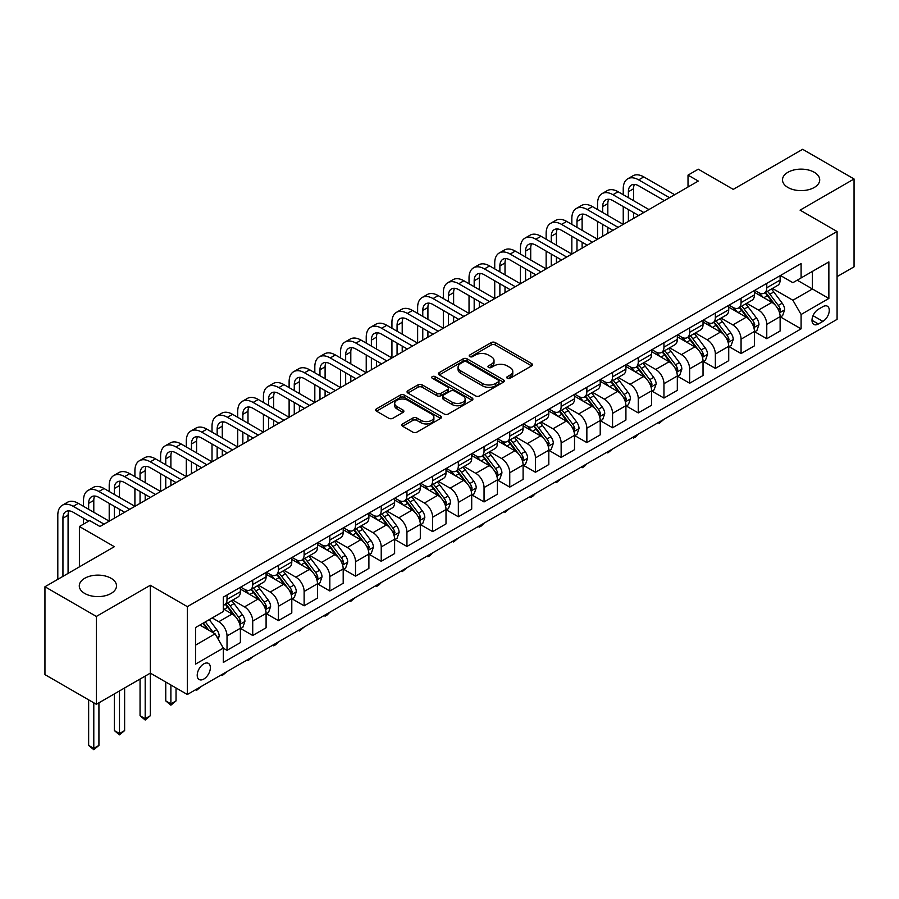 <?xml version="1.0" encoding="UTF-8"?>
<svg xmlns="http://www.w3.org/2000/svg" width="899" height="899" viewBox="0 0 899 899"><rect width="100%" height="100%" fill="white"/><g stroke="black" fill="none" stroke-linecap="round" stroke-linejoin="round"><path stroke-width="1.35" d="M507.339 378.277A2 1.157 0 0 0 510.16 378.277L531.601 365.893A2.854 1.652 0 0 0 532.444 364.736A2.854 1.652 0 0 0 531.601 363.567L495.282 342.586A2.854 1.652 0 0 0 491.236 342.586L469.795 354.97A2 1.157 0 0 0 469.211 355.79A2 1.157 0 0 0 469.795 356.6A2 1.157 0 0 0 472.627 356.6L475.402 355.004A9.136 5.27 0 0 1 488.314 355.004L491.337 356.746A9.136 5.27 0 0 1 494.012 360.477A9.136 5.27 0 0 1 491.337 364.207L488.562 365.803A2 1.157 0 0 0 487.977 366.623A2 1.157 0 0 0 488.562 367.444A2 1.157 0 0 0 491.393 367.444L494.169 365.837A9.136 5.27 0 0 1 507.081 365.837L510.115 367.59A9.136 5.27 0 0 1 512.79 371.309A9.136 5.27 0 0 1 510.115 375.04L507.339 376.647A2 1.157 0 0 0 506.755 377.456A2 1.157 0 0 0 507.339 378.277L507.339 376.647M111.06 578.271A18.609 10.743 0 0 0 90.777 575.944A18.609 10.743 0 0 0 79.281 585.867A18.609 10.743 0 0 0 84.742 593.464A18.609 10.743 0 0 0 105.014 595.79A18.609 10.743 0 0 0 116.51 585.867A18.609 10.743 0 0 0 111.06 578.271M814.258 172.282A18.609 10.743 0 0 0 793.986 169.945A18.609 10.743 0 0 0 782.49 179.879A18.609 10.743 0 0 0 787.94 187.475A18.609 10.743 0 0 0 808.223 189.801A18.609 10.743 0 0 0 819.719 179.879A18.609 10.743 0 0 0 814.258 172.282M203.792 679.06A9.305 5.372 120 0 0 209.872 670.856A9.305 5.372 120 0 0 208.444 663.406A9.305 5.372 120 0 0 203.792 663.867A9.305 5.372 120 0 0 197.713 672.059A9.305 5.372 120 0 0 199.14 679.52A9.305 5.372 120 0 0 203.792 679.06M402.64 423.923A2.854 1.652 0 0 0 401.808 425.092A2.854 1.652 0 0 0 402.64 426.25L412.832 432.138A2.854 1.652 0 0 0 416.866 432.138L440.679 418.395A2.854 1.652 0 0 0 441.521 417.226A2.854 1.652 0 0 0 440.679 416.057L404.359 395.088A2.854 1.652 0 0 0 400.313 395.088L376.501 408.831A2.854 1.652 0 0 0 375.67 410A2.854 1.652 0 0 0 376.501 411.169L388.817 418.271A2.854 1.652 0 0 0 392.852 418.271L403.044 412.394A2.854 1.652 0 0 0 403.876 411.225A2.854 1.652 0 0 0 403.044 410.056L396.942 406.528A7.63 4.405 0 0 1 394.706 403.415A7.63 4.405 0 0 1 399.414 399.347A7.63 4.405 0 0 1 407.73 400.302L431.655 414.102A7.63 4.405 0 0 1 433.891 417.226A7.63 4.405 0 0 1 429.171 421.294A7.63 4.405 0 0 1 420.856 420.339L416.866 418.035A2.854 1.652 0 0 0 412.832 418.035L402.64 423.923L402.64 426.25M837.081 276.622L854.05 266.834L854.05 178.98L802.65 149.301L733.247 189.374L698.298 169.192L688.016 175.125L698.298 181.059L99.958 526.511L89.675 520.577L79.393 526.511L79.393 566.876M96.35 616.433L96.35 704.288L150.324 673.126L150.324 585.271L96.35 616.433L44.95 586.755L114.342 546.693L79.393 526.511M150.324 585.271L187.34 606.645L837.081 231.515L837.081 319.359L187.34 694.489L187.34 606.645M854.05 178.98L800.076 210.141L837.081 231.515M475.593 395.897A2.854 1.652 0 0 0 479.639 395.897L503.451 382.154A2.854 1.652 0 0 0 504.283 380.985A2.854 1.652 0 0 0 503.451 379.816L467.12 358.847A2.854 1.652 0 0 0 463.086 358.847L439.274 372.591A2.854 1.652 0 0 0 438.431 373.759A2.854 1.652 0 0 0 439.274 374.928L475.593 395.897M433.104 378.704A2 1.157 0 0 1 435.127 378.985L435.127 376.614L472.065 397.942A2.854 1.652 0 0 1 472.908 399.1A2.854 1.652 0 0 1 472.065 400.269L448.253 414.023A2.854 1.652 0 0 1 444.218 414.023L407.888 393.043L407.888 390.717A2.854 1.652 0 0 0 407.045 391.885A2.854 1.652 0 0 0 407.888 393.043M407.888 390.717L418.08 384.828A2.854 1.652 0 0 1 422.114 384.828L436.847 393.335A2.854 1.652 0 0 0 440.881 393.335L447.646 389.436A2.854 1.652 0 0 0 448.477 388.267A2.854 1.652 0 0 0 447.646 387.098L432.307 378.243A2 1.157 0 0 1 431.722 377.434A2 1.157 0 0 1 432.958 376.366A2 1.157 0 0 1 435.127 376.614M96.35 704.288L44.95 674.61L44.95 586.755M822.9 306.66L818.371 309.267A9.012 5.203 120 0 0 812.482 317.212A9.012 5.203 120 0 0 813.865 324.438A9.012 5.203 120 0 0 818.371 323.988L822.9 321.381A9.012 5.203 120 0 0 828.788 313.436A9.012 5.203 120 0 0 827.406 306.211A9.012 5.203 120 0 0 822.9 306.66M780.444 275.499L792.884 282.679L801.099 277.926L801.099 263.564L223.323 597.15L223.323 611.511L195.566 627.536L195.566 664.103L223.323 648.078L223.323 662.439L801.099 328.854L801.099 314.493L792.884 300.244L772.432 288.444M801.099 277.926L828.867 261.901L828.867 298.468L801.099 314.493M145.189 676.093L145.189 718.706L150.324 715.739L150.324 673.126L187.34 694.489M688.016 175.125L688.016 186.992M797.199 280.185L812.415 288.972L812.415 271.397L828.867 261.901M792.884 300.244L812.415 288.972L828.867 298.468M195.566 645.111L215.097 633.829L199.881 625.041M223.323 648.19L227.02 650.325L227.02 635.964A11.631 6.72 -120 0 0 218.794 621.715L212.22 617.916M227.02 650.325L240.393 642.616L240.393 628.244A11.631 6.72 -120 0 0 232.167 614.006L223.323 608.904M240.696 628.547L252.72 635.492L252.72 621.13A11.631 6.72 -120 0 0 244.506 606.881L232.695 600.06M252.72 635.492L266.093 627.772L266.093 613.41A11.631 6.72 -120 0 0 257.867 599.161L240.393 589.07M266.396 613.702L278.432 620.647L278.432 606.286A11.631 6.72 -120 0 0 270.206 592.036L258.395 585.227M278.432 620.647L291.793 612.938L291.793 598.565A11.631 6.72 -120 0 0 283.567 584.328L266.093 574.236M292.096 598.869L304.132 605.814L304.132 591.452A11.631 6.72 -120 0 0 295.906 577.203L284.095 570.382M304.132 605.814L317.493 598.093L317.493 583.732A11.631 6.72 -120 0 0 309.267 569.483L291.793 559.392M317.808 584.024L329.832 590.969L329.832 576.607A11.631 6.72 -120 0 0 321.606 562.369L309.795 555.548M329.832 590.969L343.193 583.26L343.193 568.898A11.631 6.72 -120 0 0 334.967 554.649L317.493 544.558M343.508 569.191L355.532 576.135L355.532 561.774A11.631 6.72 -120 0 0 347.306 547.525L335.496 540.704M355.532 576.135L368.893 568.415L368.893 554.054A11.631 6.72 -120 0 0 360.679 539.805L343.193 529.713M369.208 554.346L381.232 561.291L381.232 546.929A11.631 6.72 -120 0 0 373.006 532.691L361.207 525.87M381.232 561.291L394.605 553.582L394.605 539.22A11.631 6.72 -120 0 0 386.379 524.971L368.893 514.88M394.908 539.512L406.932 546.457L406.932 532.096A11.631 6.72 -120 0 0 398.718 517.846L386.907 511.025M406.932 546.457L420.305 538.737L420.305 524.375A11.631 6.72 -120 0 0 412.079 510.126L394.605 500.035M420.608 524.679L432.644 531.612L432.644 517.251A11.631 6.72 -120 0 0 424.418 503.013L412.607 496.192M432.644 531.612L446.005 523.903L446.005 509.542A11.631 6.72 -120 0 0 437.779 495.293L420.305 485.202M446.309 509.834L458.344 516.779L458.344 502.417A11.631 6.72 -120 0 0 450.118 488.168L438.307 481.347M458.344 516.779L471.705 509.059L471.705 494.697A11.631 6.72 -120 0 0 463.479 480.448L446.005 470.368M472.02 495.001L484.044 501.945L484.044 487.573A11.631 6.72 -120 0 0 475.818 473.335L464.008 466.514M484.044 501.945L497.405 494.225L497.405 479.864A11.631 6.72 -120 0 0 489.18 465.615L471.705 455.523M497.72 480.156L509.744 487.101L509.744 472.739A11.631 6.72 -120 0 0 501.518 458.49L489.708 451.669M509.744 487.101L523.106 479.381L523.106 465.019A11.631 6.72 -120 0 0 514.891 450.77L497.405 440.69M523.42 465.322L535.444 472.267L535.444 457.894A11.631 6.72 -120 0 0 527.219 443.657L515.419 436.835M535.444 472.267L548.817 464.547L548.817 450.185A11.631 6.72 -120 0 0 540.591 435.936L523.106 425.845M549.12 450.478L561.145 457.422L561.145 443.061A11.631 6.72 -120 0 0 552.93 428.812L541.119 421.991M561.145 457.422L574.517 449.702L574.517 435.341A11.631 6.72 -120 0 0 566.291 421.103L548.817 411.012M574.821 435.644L586.856 442.589L586.856 428.216A11.631 6.72 -120 0 0 578.63 413.978L566.819 407.157M586.856 442.589L600.217 434.869L600.217 420.507A11.631 6.72 -120 0 0 591.991 406.258L574.517 396.167M600.521 420.799L612.556 427.744L612.556 413.383A11.631 6.72 -120 0 0 604.33 399.134L592.52 392.312M612.556 427.744L625.918 420.024L625.918 405.663A11.631 6.72 -120 0 0 617.692 391.425L600.217 381.333M626.232 405.966L638.256 412.911L638.256 398.538A11.631 6.72 -120 0 0 630.03 384.3L618.22 377.479M638.256 412.911L651.618 405.191L651.618 390.829A11.631 6.72 -120 0 0 643.392 376.58L625.918 366.489M651.932 391.121L663.956 398.066L663.956 383.704A11.631 6.72 -120 0 0 655.731 369.455L643.92 362.645M663.956 398.066L677.318 390.346L677.318 375.984A11.631 6.72 -120 0 0 669.103 361.746L651.618 351.655M677.632 376.288L689.657 383.232L689.657 368.86A11.631 6.72 -120 0 0 681.431 354.622L669.631 347.801M689.657 383.232L703.029 375.512L703.029 361.151A11.631 6.72 -120 0 0 694.803 346.902L677.318 336.81M703.333 361.443L715.357 368.388L715.357 354.026A11.631 6.72 -120 0 0 707.142 339.777L695.332 332.967M715.357 368.388L728.729 360.679L728.729 346.306A11.631 6.72 -120 0 0 720.504 332.068L703.029 321.977M729.033 346.609L741.068 353.554L741.068 339.181A11.631 6.72 -120 0 0 732.842 324.944L721.032 318.122M741.068 353.554L754.43 345.834L754.43 331.473A11.631 6.72 -120 0 0 746.204 317.223L728.729 307.132M754.733 331.765L766.768 338.709L766.768 324.348A11.631 6.72 -120 0 0 758.542 310.099L746.732 303.289M766.768 338.709L780.13 331.001L780.13 316.628A11.631 6.72 -120 0 0 771.904 302.39L754.43 292.299M754.733 290.332L758.542 292.535A11.631 6.72 -120 0 0 764.352 293.108A11.631 6.72 -120 0 0 766.768 287.781L766.768 283.387M729.033 305.177L732.842 307.368A11.631 6.72 -120 0 0 738.652 307.952A11.631 6.72 -120 0 0 741.068 302.626L741.068 298.232M703.333 320.01L707.142 322.213A11.631 6.72 -120 0 0 712.952 322.786A11.631 6.72 -120 0 0 715.357 317.459L715.357 313.066M677.632 334.855L681.431 337.046A11.631 6.72 -120 0 0 687.252 337.631A11.631 6.72 -120 0 0 689.657 332.304L689.657 327.91M651.932 349.689L655.731 351.891A11.631 6.72 -120 0 0 661.552 352.464A11.631 6.72 -120 0 0 663.956 347.138L663.956 342.744M626.232 364.533L630.03 366.725A11.631 6.72 -120 0 0 635.851 367.298A11.631 6.72 -120 0 0 638.256 361.982L638.256 357.588M600.521 379.367L604.33 381.569A11.631 6.72 -120 0 0 610.14 382.142A11.631 6.72 -120 0 0 612.556 376.816L612.556 372.422M574.821 394.212L578.63 396.403A11.631 6.72 -120 0 0 584.44 396.976A11.631 6.72 -120 0 0 586.856 391.661L586.856 387.267M549.12 409.045L552.93 411.248A11.631 6.72 -120 0 0 558.74 411.821A11.631 6.72 -120 0 0 561.145 406.494L561.145 402.1M523.42 423.89L527.219 426.081A11.631 6.72 -120 0 0 533.04 426.654A11.631 6.72 -120 0 0 535.444 421.339L535.444 416.945M497.72 438.723L501.518 440.926A11.631 6.72 -120 0 0 507.339 441.499A11.631 6.72 -120 0 0 509.744 436.172L509.744 431.778M472.02 453.568L475.818 455.759A11.631 6.72 -120 0 0 481.639 456.332A11.631 6.72 -120 0 0 484.044 451.017L484.044 446.623M446.309 468.401L450.118 470.604A11.631 6.72 -120 0 0 455.928 471.177A11.631 6.72 -120 0 0 458.344 465.851L458.344 461.457M420.608 483.246L424.418 485.438A11.631 6.72 -120 0 0 430.228 486.011A11.631 6.72 -120 0 0 432.644 480.695L432.644 476.301M394.908 498.08L398.718 500.282A11.631 6.72 -120 0 0 404.528 500.855A11.631 6.72 -120 0 0 406.932 495.529L406.932 491.135M369.208 512.924L373.006 515.116A11.631 6.72 -120 0 0 378.827 515.689A11.631 6.72 -120 0 0 381.232 510.362L381.232 505.98M343.508 527.758L347.306 529.961A11.631 6.72 -120 0 0 353.127 530.534A11.631 6.72 -120 0 0 355.532 525.207L355.532 520.813M317.808 542.603L321.606 544.794A11.631 6.72 -120 0 0 327.427 545.367A11.631 6.72 -120 0 0 329.832 540.041L329.832 535.658M292.096 557.436L295.906 559.639A11.631 6.72 -120 0 0 301.716 560.212A11.631 6.72 -120 0 0 304.132 554.885L304.132 550.491M266.396 572.281L270.206 574.472A11.631 6.72 -120 0 0 276.015 575.045A11.631 6.72 -120 0 0 278.432 569.719L278.432 565.336M240.696 587.114L244.506 589.306A11.631 6.72 -120 0 0 250.315 589.89A11.631 6.72 -120 0 0 252.72 584.564L252.72 580.17M780.444 316.931L801.099 328.854M764.352 293.108L777.725 285.388A11.631 6.72 -120 0 0 780.13 280.072L780.13 275.678M738.652 307.952L752.025 300.232A11.631 6.72 -120 0 0 754.43 294.906L754.43 290.512M712.952 322.786L726.313 315.066A11.631 6.72 -120 0 0 728.729 309.75L728.729 305.357M687.252 337.631L700.613 329.911A11.631 6.72 -120 0 0 703.029 324.584L703.029 320.19M661.552 352.464L674.913 344.744A11.631 6.72 -120 0 0 677.318 339.429L677.318 335.035M635.851 367.298L649.213 359.589A11.631 6.72 -120 0 0 651.618 354.262L651.618 349.868M610.14 382.142L623.513 374.422A11.631 6.72 -120 0 0 625.918 369.096L625.918 364.713M584.44 396.976L597.813 389.267A11.631 6.72 -120 0 0 600.217 383.94L600.217 379.547M558.74 411.821L572.101 404.101A11.631 6.72 -120 0 0 574.517 398.774L574.517 394.391M533.04 426.654L546.401 418.945A11.631 6.72 -120 0 0 548.817 413.619L548.817 409.225M507.339 441.499L520.701 433.779A11.631 6.72 -120 0 0 523.106 428.452L523.106 424.07M481.639 456.332L495.001 448.623A11.631 6.72 -120 0 0 497.405 443.297L497.405 438.903M455.928 471.177L469.3 463.457A11.631 6.72 -120 0 0 471.705 458.13L471.705 453.748M430.228 486.011L443.6 478.302A11.631 6.72 -120 0 0 446.005 472.975L446.005 468.581M404.528 500.855L417.889 493.135A11.631 6.72 -120 0 0 420.305 487.809L420.305 483.415M378.827 515.689L392.189 507.98A11.631 6.72 -120 0 0 394.605 502.653L394.605 498.26M353.127 530.534L366.489 522.813A11.631 6.72 -120 0 0 368.893 517.487L368.893 513.093M327.427 545.367L340.788 537.658A11.631 6.72 -120 0 0 343.193 532.332L343.193 527.938M301.716 560.212L315.088 552.492A11.631 6.72 -120 0 0 317.493 547.165L317.493 542.771M276.015 575.045L289.388 567.336A11.631 6.72 -120 0 0 291.793 562.01L291.793 557.616M250.315 589.89L263.677 582.17A11.631 6.72 -120 0 0 266.093 576.843L266.093 572.449M223.323 605.196A11.631 6.72 -120 0 0 224.615 604.724L237.977 597.015A11.631 6.72 -120 0 0 240.393 591.688L240.393 587.294M224.615 604.724A11.631 6.72 -120 0 0 227.02 599.397L227.02 595.014M215.097 633.829L223.323 648.078M508.137 378.558L510.115 377.411A9.136 5.27 0 0 0 512.79 373.692L512.79 371.309M494.012 360.477L494.012 362.848A9.136 5.27 0 0 1 491.337 366.578L489.359 367.725M531.601 363.567L531.601 365.893L495.282 344.969A2.854 1.652 0 0 0 491.236 344.969L470.593 356.881M503.418 382.176L467.12 361.218A2.854 1.652 0 0 0 463.086 361.218L439.308 374.95M498.406 381.805A2 1.157 0 0 0 498.99 380.985A2 1.157 0 0 0 498.406 380.165L466.514 361.758A2 1.157 0 0 0 463.693 361.758L460.76 363.443A9.136 5.27 0 0 0 458.085 367.174A9.136 5.27 0 0 0 460.76 370.905L482.561 383.491A9.136 5.27 0 0 0 495.484 383.491L498.406 381.805L498.406 384.176A2 1.157 0 0 0 498.99 383.356L498.99 380.985M458.085 367.174L458.085 369.556A9.136 5.27 0 0 0 460.76 373.276L460.76 370.905M498.406 384.176L495.484 385.862A9.136 5.27 0 0 1 482.561 385.862L460.76 373.276M407.921 393.065L418.08 387.199L418.08 384.828M448.477 388.267L448.477 390.638A2.854 1.652 0 0 1 447.646 391.807L440.881 395.706A2.854 1.652 0 0 1 436.847 395.706L422.114 387.199A2.854 1.652 0 0 0 418.08 387.199M435.127 378.985L472.031 400.291M452.141 402.168A7.63 4.405 0 0 0 460.457 403.123A7.63 4.405 0 0 0 465.165 399.044A7.63 4.405 0 0 0 462.929 395.931L454.512 391.065A2.854 1.652 0 0 0 450.466 391.065L443.713 394.964A2.854 1.652 0 0 0 442.87 396.133A2.854 1.652 0 0 0 443.713 397.302L452.141 402.168L452.141 404.539A7.63 4.405 0 0 0 460.457 405.494A7.63 4.405 0 0 0 465.165 401.426L465.165 399.044M442.87 396.133L442.87 398.504A2.854 1.652 0 0 0 443.713 399.673L443.713 397.302M452.141 404.539L443.713 399.673M433.891 417.226L433.891 419.597A7.63 4.405 0 0 1 429.171 423.676A7.63 4.405 0 0 1 420.856 422.71L416.866 420.417A2.854 1.652 0 0 0 412.832 420.417L402.673 426.272M394.706 403.415L394.706 405.786A7.63 4.405 0 0 0 396.942 408.91L396.942 406.528M402.999 412.405L396.942 408.91M440.645 418.406L404.359 397.459A2.854 1.652 0 0 0 400.313 397.459L376.535 411.191L376.501 408.831M780.13 317.111L782.602 315.684L784.658 309.75A7.709 4.45 -120 0 0 782.197 303.188L773.792 291.973A22.25 12.844 -120 0 0 771.364 289.062M763.015 297.254A22.25 12.844 -120 0 0 758.453 292.478M779.433 312.391L780.489 310.076A7.709 4.45 -120 0 0 778.287 305.435L769.881 294.22A22.25 12.844 -120 0 0 767.454 291.321M765.386 292.512A18.463 10.664 60 0 1 768.42 295.962L775.534 305.446M764.993 292.737A22.25 12.844 60 0 1 767.42 295.647L773.005 303.109M664.091 419.237L659.225 423.238L658.203 422.642M659.225 422.047L659.225 423.238M623.243 194.712L623.243 188.779A21.812 12.586 60 0 1 627.76 178.8L632.907 175.822A21.812 12.586 60 0 1 643.808 176.912L674.655 194.712M627.76 178.8A21.812 12.586 60 0 1 638.672 179.879L669.508 197.679M664.372 200.646L638.672 185.812A14.541 8.394 -120 0 0 631.401 185.093A14.541 8.394 -120 0 0 628.39 191.745L628.39 197.679M634.436 184.419A14.541 8.394 -120 0 0 633.525 188.779L633.525 200.646M628.39 209.557L628.39 221.424M633.525 212.524L633.525 218.457M571.843 224.39L571.843 218.457A21.812 12.586 60 0 1 576.36 208.478L581.496 205.5A21.812 12.586 60 0 1 592.407 206.59L623.243 224.39L623.243 206.59M754.43 331.945L756.902 330.517L758.947 324.584A7.709 4.45 -120 0 0 756.497 318.021L748.092 306.806A22.25 12.844 -120 0 0 745.664 303.896M737.304 312.088A22.25 12.844 -120 0 0 732.752 307.323M753.722 327.225L754.789 324.91A7.709 4.45 -120 0 0 752.587 320.28L744.181 309.065A22.25 12.844 -120 0 0 741.754 306.154M739.686 307.357A18.463 10.664 60 0 1 742.72 310.796L749.833 320.291M739.293 307.582A22.25 12.844 60 0 1 741.72 310.492L747.305 317.943M638.391 434.082L635.582 436.892L633.525 438.071L632.491 437.476M633.525 436.892L633.525 438.071M728.729 346.789L731.19 345.362L733.247 339.429A7.709 4.45 -120 0 0 730.786 332.866L722.391 321.651A22.25 12.844 -120 0 0 719.964 318.74M711.603 326.933A22.25 12.844 -120 0 0 707.052 322.157M728.021 342.07L729.089 339.755A7.709 4.45 -120 0 0 726.886 335.113L718.481 323.898A22.25 12.844 -120 0 0 716.054 320.999M713.986 322.19A18.463 10.664 60 0 1 717.02 325.64L724.122 335.125M713.592 322.415A22.25 12.844 60 0 1 716.02 325.326L721.605 332.787M612.691 448.916L607.825 452.916L606.791 452.321M607.825 451.725L607.825 452.916M703.029 361.623L705.49 360.196L707.547 354.262A7.709 4.45 -120 0 0 705.086 347.699L696.691 336.484A22.25 12.844 -120 0 0 694.264 333.574M685.903 341.766A22.25 12.844 -120 0 0 681.352 337.001M702.321 356.903L703.389 354.588A7.709 4.45 -120 0 0 701.186 349.958L692.781 338.743A22.25 12.844 -120 0 0 690.353 335.833M688.286 337.024A18.463 10.664 60 0 1 691.309 340.474L698.422 349.969M687.881 337.26A22.25 12.844 60 0 1 690.308 340.17L695.893 347.621M586.991 463.76L584.181 466.57L582.125 467.75L581.091 467.154M582.125 466.57L582.125 467.75M597.543 209.557L597.543 203.612A21.812 12.586 60 0 1 602.06 193.633L607.196 190.667A21.812 12.586 60 0 1 618.107 191.745L648.943 209.557M602.06 193.633A21.812 12.586 60 0 1 612.961 194.712L643.808 212.524M638.672 215.49L612.961 200.646A14.541 8.394 -120 0 0 605.69 199.926A14.541 8.394 -120 0 0 602.69 206.59L602.69 212.524M608.735 199.263A14.541 8.394 -120 0 0 607.825 203.612L607.825 215.49M602.69 224.39L602.69 236.257M607.825 227.357L607.825 233.291M546.143 239.235L546.143 233.291A21.812 12.586 60 0 1 550.66 223.312L555.796 220.345A21.812 12.586 60 0 1 566.696 221.424L597.543 239.235L597.543 221.424M576.36 208.478A21.812 12.586 60 0 1 587.261 209.557L618.107 227.357M612.961 230.324L587.261 215.49A14.541 8.394 -120 0 0 579.99 214.771A14.541 8.394 -120 0 0 576.978 221.424L576.978 227.357M583.035 214.097A14.541 8.394 -120 0 0 582.125 218.457L582.125 230.324M576.978 239.235L576.978 251.102M582.125 242.202L582.125 248.135M520.442 254.069L520.442 248.135A21.812 12.586 60 0 1 524.96 238.145L530.095 235.178A21.812 12.586 60 0 1 540.996 236.268L571.843 254.069L571.843 236.268M550.66 223.312A21.812 12.586 60 0 1 561.56 224.39L592.407 242.202M587.261 245.169L561.56 230.324A14.541 8.394 -120 0 0 554.29 229.605A14.541 8.394 -120 0 0 551.278 236.268L551.278 242.202M557.335 228.942A14.541 8.394 -120 0 0 556.425 233.291L556.425 245.169M551.278 254.069L551.278 265.935M556.425 257.035L556.425 262.969M494.731 268.913L494.731 262.969A21.812 12.586 60 0 1 499.248 252.99L504.395 250.023A21.812 12.586 60 0 1 515.296 251.102L546.143 268.913L546.143 251.102M677.318 376.467L679.79 375.04L681.847 369.096A7.709 4.45 -120 0 0 679.386 362.544L670.98 351.329A22.25 12.844 -120 0 0 668.553 348.419M660.203 356.611A22.25 12.844 -120 0 0 655.652 351.835M676.621 371.748L677.689 369.433A7.709 4.45 -120 0 0 675.475 364.792L667.08 353.577A22.25 12.844 -120 0 0 664.653 350.677M662.585 351.869A18.463 10.664 60 0 1 665.608 355.319L672.722 364.803M662.181 352.093A22.25 12.844 60 0 1 664.608 355.004L670.193 362.466M561.291 478.594L556.425 482.594L555.391 481.999M556.425 481.403L556.425 482.594M524.96 238.145A21.812 12.586 60 0 1 535.86 239.235L566.696 257.035M561.56 260.002L535.86 245.169A14.541 8.394 -120 0 0 528.59 244.449A14.541 8.394 -120 0 0 525.578 251.102L525.578 257.035M531.624 243.775A14.541 8.394 -120 0 0 530.713 248.135L530.713 260.002M525.578 268.913L525.578 280.78M530.713 271.88L530.713 277.813M469.031 283.747L469.031 277.813A21.812 12.586 60 0 1 473.548 267.823L478.695 264.857A21.812 12.586 60 0 1 489.595 265.935L520.442 283.747L520.442 265.935M651.618 391.301L654.09 389.874L656.146 383.94A7.709 4.45 -120 0 0 653.685 377.378L645.28 366.163A22.25 12.844 -120 0 0 642.852 363.252M634.503 371.444A22.25 12.844 -120 0 0 629.952 366.68M650.921 386.581L651.989 384.266A7.709 4.45 -120 0 0 649.775 379.636L641.38 368.421A22.25 12.844 -120 0 0 638.953 365.511M636.874 366.702A18.463 10.664 60 0 1 639.908 370.152L647.022 379.648M636.481 366.938A22.25 12.844 60 0 1 638.908 369.849L644.493 377.299M535.579 493.439L532.77 496.248L530.713 497.428L529.691 496.832M530.713 496.237L530.713 497.428M625.918 406.134L628.39 404.719L630.446 398.774A7.709 4.45 -120 0 0 627.985 392.222L619.58 381.007A22.25 12.844 -120 0 0 617.152 378.097M608.803 386.278A22.25 12.844 -120 0 0 604.24 381.513M625.221 401.415L626.277 399.111A7.709 4.45 -120 0 0 624.075 394.47L615.669 383.255A22.25 12.844 -120 0 0 613.242 380.356M611.174 381.547A18.463 10.664 60 0 1 614.208 384.997L621.321 394.481M610.781 381.772A22.25 12.844 60 0 1 613.208 384.682L618.793 392.144M509.879 508.272L505.013 512.273L503.991 511.677M505.013 511.082L505.013 512.273M600.217 420.979L602.69 419.552L604.735 413.619A7.709 4.45 -120 0 0 602.285 407.056L593.879 395.841A22.25 12.844 -120 0 0 591.452 392.93M583.091 401.123A22.25 12.844 -120 0 0 578.54 396.358M599.509 416.259L600.577 413.945A7.709 4.45 -120 0 0 598.374 409.315L589.969 398.1A22.25 12.844 -120 0 0 587.541 395.189M585.474 396.38A18.463 10.664 60 0 1 588.508 399.83L595.621 409.326M585.08 396.616A22.25 12.844 60 0 1 587.508 399.527L593.093 406.977M484.179 523.106L481.37 525.926L479.313 527.106L478.279 526.511M479.313 525.915L479.313 527.106M574.517 435.813L576.978 434.397L579.035 428.452A7.709 4.45 -120 0 0 576.574 421.901L568.179 410.686A22.25 12.844 -120 0 0 565.752 407.775M557.391 415.956A22.25 12.844 -120 0 0 552.84 411.191M573.809 431.093L574.877 428.789A7.709 4.45 -120 0 0 572.674 424.148L564.269 412.933A22.25 12.844 -120 0 0 561.841 410.034M559.774 411.225A18.463 10.664 60 0 1 562.808 414.675L569.91 424.159M559.38 411.45A22.25 12.844 60 0 1 561.808 414.36L567.393 421.811M458.479 537.95L453.613 541.951L452.579 541.355M453.613 540.76L453.613 541.951M548.817 450.657L551.278 449.23L553.334 443.297A7.709 4.45 -120 0 0 550.873 436.734L542.479 425.519A22.25 12.844 -120 0 0 540.052 422.609M531.691 430.801A22.25 12.844 -120 0 0 527.14 426.036M548.109 445.938L549.177 443.623A7.709 4.45 -120 0 0 546.974 438.993L538.568 427.778A22.25 12.844 -120 0 0 536.141 424.867M534.073 426.059A18.463 10.664 60 0 1 537.096 429.508L544.21 439.004M533.669 426.295A22.25 12.844 60 0 1 536.096 429.194L541.681 436.656M432.779 552.784L429.969 555.604L427.913 556.784L426.879 556.189M427.913 555.593L427.913 556.784M499.248 252.99A21.812 12.586 60 0 1 510.16 254.069L540.996 271.88M535.86 274.847L510.16 260.002A14.541 8.394 -120 0 0 502.889 259.283A14.541 8.394 -120 0 0 499.878 265.935L499.878 271.88M505.923 258.62A14.541 8.394 -120 0 0 505.013 262.969L505.013 274.847M499.878 283.747L499.878 295.614M505.013 286.714L505.013 292.647M443.331 298.592L443.331 292.647A21.812 12.586 60 0 1 447.848 282.668L452.984 279.701A21.812 12.586 60 0 1 463.895 280.78L494.731 298.592L494.731 280.78M473.548 267.823A21.812 12.586 60 0 1 484.46 268.913L515.296 286.714M510.16 289.68L484.46 274.847A14.541 8.394 -120 0 0 477.189 274.128A14.541 8.394 -120 0 0 474.178 280.78L474.178 286.714M480.223 273.453A14.541 8.394 -120 0 0 479.313 277.813L479.313 289.68M474.178 298.592L474.178 310.458M479.313 301.558L479.313 307.492M417.63 313.425L417.63 307.492A21.812 12.586 60 0 1 422.148 297.502L427.283 294.535A21.812 12.586 60 0 1 438.195 295.614L469.031 313.425L469.031 295.614M447.848 282.668A21.812 12.586 60 0 1 458.748 283.747L489.595 301.558M484.46 304.525L458.748 289.68A14.541 8.394 -120 0 0 451.478 288.961A14.541 8.394 -120 0 0 448.477 295.614L448.477 301.558M454.523 288.287A14.541 8.394 -120 0 0 453.613 292.647L453.613 304.525M448.477 313.425L448.477 325.292M453.613 316.392L453.613 322.325M391.93 328.27L391.93 322.325A21.812 12.586 60 0 1 396.448 312.346L401.583 309.38A21.812 12.586 60 0 1 412.484 310.458L443.331 328.27L443.331 310.458M422.148 297.502A21.812 12.586 60 0 1 433.048 298.592L463.895 316.392M458.748 319.359L433.048 304.525A14.541 8.394 -120 0 0 425.778 303.806A14.541 8.394 -120 0 0 422.766 310.458L422.766 316.392M428.823 303.132A14.541 8.394 -120 0 0 427.913 307.492L427.913 319.359M422.766 328.27L422.766 340.137M427.913 331.237L427.913 337.17M366.23 343.103L366.23 337.17A21.812 12.586 60 0 1 370.748 327.18L375.883 324.213A21.812 12.586 60 0 1 386.784 325.292L417.63 343.103L417.63 325.292M396.448 312.346A21.812 12.586 60 0 1 407.348 313.425L438.195 331.237M433.048 334.203L407.348 319.359A14.541 8.394 -120 0 0 400.077 318.639A14.541 8.394 -120 0 0 397.066 325.292L397.066 331.237M403.123 317.965A14.541 8.394 -120 0 0 402.213 322.325L402.213 334.203M397.066 343.103L397.066 354.97M402.213 346.07L402.213 352.003M340.519 357.937L340.519 352.003A21.812 12.586 60 0 1 345.036 342.025L350.183 339.058A21.812 12.586 60 0 1 361.083 340.137L391.93 357.937L391.93 340.137M523.106 465.491L525.578 464.075L527.634 458.13A7.709 4.45 -120 0 0 525.173 451.568L516.768 440.353A22.25 12.844 -120 0 0 514.34 437.453M505.991 445.634A22.25 12.844 -120 0 0 501.44 440.87M522.409 460.771L523.476 458.468A7.709 4.45 -120 0 0 521.263 453.826L512.868 442.611A22.25 12.844 -120 0 0 510.441 439.712M508.373 440.903A18.463 10.664 60 0 1 511.396 444.353L518.509 453.838M507.969 441.128A22.25 12.844 60 0 1 510.396 444.039L515.981 451.489M407.078 567.629L402.213 571.629L401.179 571.034M402.213 570.438L402.213 571.629M370.748 327.18A21.812 12.586 60 0 1 381.648 328.27L412.484 346.07M407.348 349.037L381.648 334.203A14.541 8.394 -120 0 0 374.377 333.484A14.541 8.394 -120 0 0 371.366 340.137L371.366 346.07M377.411 332.81A14.541 8.394 -120 0 0 376.501 337.17L376.501 349.037M371.366 357.937L371.366 369.815M376.501 360.915L376.501 366.848M314.819 372.782L314.819 366.848A21.812 12.586 60 0 1 319.336 356.858L324.483 353.891A21.812 12.586 60 0 1 335.383 354.97L366.23 372.782L366.23 354.97M497.405 480.336L499.878 478.909L501.934 472.975A7.709 4.45 -120 0 0 499.473 466.412L491.068 455.197A22.25 12.844 -120 0 0 488.64 452.287M480.291 460.479A22.25 12.844 -120 0 0 475.74 455.714M496.709 475.616L497.776 473.301A7.709 4.45 -120 0 0 495.563 468.671L487.168 457.456A22.25 12.844 -120 0 0 484.741 454.546M482.662 455.737A18.463 10.664 60 0 1 485.696 459.187L492.809 468.682M482.269 455.973A22.25 12.844 60 0 1 484.696 458.872L490.281 466.334M381.367 582.462L378.558 585.283L376.501 586.463L375.479 585.867M376.501 585.271L376.501 586.463M345.036 342.025A21.812 12.586 60 0 1 355.948 343.103L386.784 360.915M381.648 363.881L355.948 349.037A14.541 8.394 -120 0 0 348.677 348.318A14.541 8.394 -120 0 0 345.666 354.97L345.666 360.915M351.711 347.643A14.541 8.394 -120 0 0 350.801 352.003L350.801 363.881M345.666 372.782L345.666 384.648M350.801 375.748L350.801 381.682M289.118 387.615L289.118 381.682A21.812 12.586 60 0 1 293.636 371.703L298.771 368.736A21.812 12.586 60 0 1 309.683 369.815L340.519 387.615L340.519 369.815M471.705 495.169L474.178 493.753L476.234 487.809A7.709 4.45 -120 0 0 473.773 481.246L465.367 470.031A22.25 12.844 -120 0 0 462.94 467.132M454.591 475.313A22.25 12.844 -120 0 0 450.028 470.548M471.009 490.449L472.065 488.146A7.709 4.45 -120 0 0 469.862 483.505L461.457 472.29A22.25 12.844 -120 0 0 459.029 469.379M456.962 470.582A18.463 10.664 60 0 1 459.996 474.02L467.109 483.516M456.568 470.806A22.25 12.844 60 0 1 458.996 473.717L464.581 481.167M355.667 597.307L350.801 601.307L349.778 600.712M350.801 600.116L350.801 601.307M319.336 356.858A21.812 12.586 60 0 1 330.248 357.937L361.083 375.748M355.948 378.715L330.248 363.881A14.541 8.394 -120 0 0 322.977 363.162A14.541 8.394 -120 0 0 319.965 369.815L319.965 375.748M326.011 362.488A14.541 8.394 -120 0 0 325.101 366.848L325.101 378.715M319.965 387.615L319.965 399.493M325.101 390.593L325.101 396.526M263.418 402.46L263.418 396.526A21.812 12.586 60 0 1 267.936 386.536L273.071 383.57A21.812 12.586 60 0 1 283.983 384.648L314.819 402.46L314.819 384.648M446.005 510.014L448.477 508.587L450.523 502.653A7.709 4.45 -120 0 0 448.073 496.091L439.667 484.876A22.25 12.844 -120 0 0 437.24 481.965M428.879 490.157A22.25 12.844 -120 0 0 424.328 485.393M445.297 505.294L446.365 502.979A7.709 4.45 -120 0 0 444.162 498.349L435.757 487.134A22.25 12.844 -120 0 0 433.329 484.224M431.262 485.415A18.463 10.664 60 0 1 434.296 488.865L441.409 498.361M430.868 485.651A22.25 12.844 60 0 1 433.296 488.55L438.881 496.012M329.967 612.14L327.157 614.961L325.101 616.141L324.067 615.545M325.101 614.95L325.101 616.141M293.636 371.703A21.812 12.586 60 0 1 304.536 372.782L335.383 390.593M330.248 393.56L304.536 378.715A14.541 8.394 -120 0 0 297.266 377.996A14.541 8.394 -120 0 0 294.265 384.648L294.265 390.593M300.311 377.322A14.541 8.394 -120 0 0 299.401 381.682L299.401 393.56M294.265 402.46L294.265 414.327M299.401 405.427L299.401 411.36M237.718 417.293L237.718 411.36A21.812 12.586 60 0 1 242.236 401.381L247.371 398.414A21.812 12.586 60 0 1 258.271 399.493L289.118 417.293L289.118 399.493M420.305 524.847L422.766 523.432L424.822 517.487A7.709 4.45 -120 0 0 422.361 510.924L413.967 499.709A22.25 12.844 -120 0 0 411.54 496.81M403.179 504.991A22.25 12.844 -120 0 0 398.628 500.226M419.597 520.128L420.665 517.824A7.709 4.45 -120 0 0 418.462 513.183L410.056 501.968A22.25 12.844 -120 0 0 407.629 499.057M405.561 500.26A18.463 10.664 60 0 1 408.596 503.698L415.698 513.194M405.168 500.485A22.25 12.844 60 0 1 407.595 503.395L413.18 510.846M304.267 626.985L299.401 630.986L298.367 630.39M299.401 629.794L299.401 630.986M267.936 386.536A21.812 12.586 60 0 1 278.836 387.615L309.683 405.427M304.536 408.393L278.836 393.56A14.541 8.394 -120 0 0 271.565 392.841A14.541 8.394 -120 0 0 268.554 399.493L268.554 405.427M274.611 392.166A14.541 8.394 -120 0 0 273.701 396.526L273.701 408.393M268.554 417.293L268.554 429.171M273.701 420.271L273.701 426.205M212.018 432.138L212.018 426.205A21.812 12.586 60 0 1 216.535 416.215L221.671 413.248A21.812 12.586 60 0 1 232.571 414.327L263.418 432.138L263.418 414.327M394.605 539.692L397.066 538.265L399.122 532.332A7.709 4.45 -120 0 0 396.661 525.769L388.267 514.554A22.25 12.844 -120 0 0 385.84 511.643M377.479 519.836A22.25 12.844 -120 0 0 372.928 515.071M393.897 534.972L394.964 532.658A7.709 4.45 -120 0 0 392.762 528.028L384.356 516.813A22.25 12.844 -120 0 0 381.929 513.902M379.861 515.093A18.463 10.664 60 0 1 382.884 518.543L389.997 528.039M379.457 515.329A22.25 12.844 60 0 1 381.884 518.229L387.469 525.69M278.566 641.819L275.757 644.639L273.701 645.819L272.667 645.224M273.701 644.628L273.701 645.819M242.236 401.381A21.812 12.586 60 0 1 253.136 402.46L283.983 420.26M278.836 423.238L253.136 408.393A14.541 8.394 -120 0 0 245.865 407.674A14.541 8.394 -120 0 0 242.854 414.327L242.854 420.271M248.911 407A14.541 8.394 -120 0 0 248 411.36L248 423.238M242.854 432.138L242.854 444.005M248 435.105L248 441.038M186.307 446.972L186.307 441.038A21.812 12.586 60 0 1 190.824 431.059L195.971 428.093A21.812 12.586 60 0 1 206.871 429.171L237.718 446.972L237.718 429.171M368.893 554.526L371.366 553.11L373.422 547.165A7.709 4.45 -120 0 0 370.961 540.602L362.555 529.387A22.25 12.844 -120 0 0 360.128 526.488M351.779 534.669A22.25 12.844 -120 0 0 347.228 529.904M368.197 549.806L369.264 547.502A7.709 4.45 -120 0 0 367.05 542.861L358.656 531.646A22.25 12.844 -120 0 0 356.229 528.736M354.161 529.938A18.463 10.664 60 0 1 357.184 533.377L364.297 542.872M353.757 530.163A22.25 12.844 60 0 1 356.184 533.073L361.769 540.524M252.866 656.663L248 660.664L246.967 660.068M248 659.473L248 660.664M343.193 569.37L345.666 567.943L347.722 562.01A7.709 4.45 -120 0 0 345.261 555.447L336.855 544.232A22.25 12.844 -120 0 0 334.428 541.322M326.079 549.514A22.25 12.844 -120 0 0 321.527 544.749M342.497 564.651L343.564 562.336A7.709 4.45 -120 0 0 341.35 557.706L332.956 546.491A22.25 12.844 -120 0 0 330.529 543.58M328.45 544.772A18.463 10.664 60 0 1 331.484 548.221L338.597 557.706M328.056 545.008A22.25 12.844 60 0 1 330.484 547.907L336.069 555.368M227.155 671.497L222.289 675.497L221.266 674.902M222.289 674.306L222.289 675.497M317.493 584.204L319.965 582.788L322.022 576.843A7.709 4.45 -120 0 0 319.561 570.281L311.155 559.066A22.25 12.844 -120 0 0 308.728 556.166M300.378 564.347A22.25 12.844 -120 0 0 295.816 559.583M316.796 579.484L317.853 577.18A7.709 4.45 -120 0 0 315.65 572.539L307.244 561.324A22.25 12.844 -120 0 0 304.817 558.414M302.749 559.616A18.463 10.664 60 0 1 305.784 563.055L312.897 572.551M302.356 559.841A22.25 12.844 60 0 1 304.783 562.752L310.369 570.202M201.455 686.342L196.589 690.342L195.566 689.747M196.589 689.151L196.589 690.342M291.793 599.049L294.265 597.621L296.31 591.688A7.709 4.45 -120 0 0 293.861 585.125L285.455 573.91A22.25 12.844 -120 0 0 283.028 571M274.667 579.192A22.25 12.844 -120 0 0 270.116 574.427M291.085 594.329L292.153 592.014A7.709 4.45 -120 0 0 289.95 587.384L281.544 576.169A22.25 12.844 -120 0 0 279.117 573.259M277.049 574.45A18.463 10.664 60 0 1 280.083 577.9L287.197 587.384M276.656 574.686A22.25 12.844 60 0 1 279.083 577.585L284.668 585.047M170.889 684.993L170.889 703.872L176.035 700.905L176.035 687.96M176.035 700.905L170.889 705.176L165.753 700.905L165.753 682.026M165.753 700.905L170.889 703.872L170.889 705.176M216.535 416.215A21.812 12.586 60 0 1 227.436 417.293L258.271 435.105M253.136 438.071L227.436 423.238A14.541 8.394 -120 0 0 220.165 422.519A14.541 8.394 -120 0 0 217.153 429.171L217.153 435.105M223.199 421.845A14.541 8.394 -120 0 0 222.289 426.205L222.289 438.071M217.153 446.972L217.153 458.85M222.289 449.938L222.289 455.883M160.606 461.816L160.606 455.883A21.812 12.586 60 0 1 165.124 445.893L170.271 442.926A21.812 12.586 60 0 1 181.171 444.005L212.018 461.816L212.018 444.005M190.824 431.059A21.812 12.586 60 0 1 201.736 432.138L232.571 449.938M227.436 452.916L201.736 438.071A14.541 8.394 -120 0 0 194.465 437.352A14.541 8.394 -120 0 0 191.453 444.005L191.453 449.938M197.499 436.678A14.541 8.394 -120 0 0 196.589 441.038L196.589 452.916M191.453 461.816L191.453 473.683M196.589 464.783L196.589 470.716M134.906 476.65L134.906 470.716A21.812 12.586 60 0 1 139.424 460.738L144.559 457.771A21.812 12.586 60 0 1 155.471 458.85L186.307 476.65L186.307 458.85M165.124 445.893A21.812 12.586 60 0 1 176.035 446.972L206.871 464.783M201.736 467.75L176.035 452.916A14.541 8.394 -120 0 0 168.765 452.186A14.541 8.394 -120 0 0 165.753 458.85L165.753 464.783M171.799 451.523A14.541 8.394 -120 0 0 170.889 455.883L170.889 467.75M165.753 476.65L165.753 488.528M170.889 479.617L170.889 485.561M109.206 491.495L109.206 485.561A21.812 12.586 60 0 1 113.724 475.571L118.859 472.604A21.812 12.586 60 0 1 129.771 473.683L160.606 491.495L160.606 473.683M139.424 460.738A21.812 12.586 60 0 1 150.324 461.816L181.171 479.617M176.035 482.594L150.324 467.75A14.541 8.394 -120 0 0 143.053 467.031A14.541 8.394 -120 0 0 140.053 473.683L140.053 479.617M146.099 466.356A14.541 8.394 -120 0 0 145.189 470.716L145.189 482.594M140.053 491.495L140.053 503.361M145.189 494.461L145.189 500.395M83.506 506.328L83.506 500.395A21.812 12.586 60 0 1 88.023 490.416L93.159 487.449A21.812 12.586 60 0 1 104.059 488.528L134.906 506.328L134.906 488.528M266.093 613.882L268.554 612.455L270.61 606.522A7.709 4.45 -120 0 0 268.149 599.959L259.755 588.744A22.25 12.844 -120 0 0 257.328 585.845M248.967 594.025A22.25 12.844 -120 0 0 244.416 589.261M265.385 609.162L266.452 606.847A7.709 4.45 -120 0 0 264.25 602.218L255.844 591.003A22.25 12.844 -120 0 0 253.417 588.092M251.349 589.294A18.463 10.664 60 0 1 254.383 592.733L261.485 602.229M250.956 589.519A22.25 12.844 60 0 1 253.383 592.43L258.968 599.88M150.324 715.739L145.189 720.02L140.053 715.739L140.053 679.06M140.053 715.739L145.189 718.706L145.189 720.02M113.724 475.571A21.812 12.586 60 0 1 124.624 476.65L155.471 494.461M150.324 497.428L124.624 482.594A14.541 8.394 -120 0 0 117.353 481.864A14.541 8.394 -120 0 0 114.342 488.528L114.342 494.461M120.399 481.201A14.541 8.394 -120 0 0 119.488 485.561L119.488 497.428M114.342 506.328L114.342 518.206M119.488 509.295L119.488 515.239M57.806 579.338L57.806 515.239A21.812 12.586 60 0 1 62.323 505.249L67.459 502.283A21.812 12.586 60 0 1 78.359 503.361L109.206 521.173L109.206 503.361M240.393 628.727L242.854 627.3L244.91 621.366A7.709 4.45 -120 0 0 242.449 614.804L234.055 603.589A22.25 12.844 -120 0 0 231.627 600.678M239.685 624.007L240.752 621.692A7.709 4.45 -120 0 0 238.55 617.062L230.144 605.847A22.25 12.844 -120 0 0 227.717 602.937M225.649 604.128A18.463 10.664 60 0 1 228.683 607.578L235.785 617.062M225.244 604.364A22.25 12.844 60 0 1 227.672 607.263L233.257 614.725M119.488 690.926L119.488 733.55L124.624 730.584L124.624 687.96M124.624 730.584L119.488 734.854L114.342 730.584L114.342 693.893M114.342 730.584L119.488 733.55L119.488 734.854M88.023 490.416A21.812 12.586 60 0 1 98.924 491.495L129.771 509.295M124.624 512.261L98.924 497.428A14.541 8.394 -120 0 0 91.653 496.709A14.541 8.394 -120 0 0 88.641 503.361L88.641 509.295M94.698 496.034A14.541 8.394 -120 0 0 93.788 500.395L93.788 512.273M83.506 524.139L83.506 518.206M218.187 639.167L219.21 636.2A7.709 4.45 -120 0 0 216.749 629.637L209.253 619.636M213.546 632.93A7.709 4.45 -120 0 0 212.838 631.896L205.343 621.883M203.421 623.007L208.804 630.199M202.882 623.31L207.444 629.412M93.788 702.804L93.788 748.384L98.924 745.417L98.924 702.804M98.924 745.417L93.788 749.699L88.641 745.417L88.641 699.838M88.641 745.417L93.788 748.384L93.788 749.699M62.323 505.249A21.812 12.586 60 0 1 73.224 506.328L104.059 524.139M88.641 521.173L73.224 512.273A14.541 8.394 -120 0 0 65.953 511.542A14.541 8.394 -120 0 0 62.941 518.206L62.941 576.371M68.987 510.879A14.541 8.394 -120 0 0 68.077 515.239L68.077 573.405M218.794 621.715L232.167 614.006M244.506 606.881L257.867 599.161M270.206 592.036L283.567 584.328M295.906 577.203L309.267 569.483M321.606 562.369L334.967 554.649M347.306 547.525L360.679 539.805M373.006 532.691L386.379 524.971M398.718 517.846L412.079 510.126M424.418 503.013L437.779 495.293M450.118 488.168L463.479 480.448M475.818 473.335L489.18 465.615M501.518 458.49L514.891 450.77M527.219 443.657L540.591 435.936M552.93 428.812L566.291 421.103M578.63 413.978L591.991 406.258M604.33 399.134L617.692 391.425M630.03 384.3L643.392 376.58M655.731 369.455L669.103 361.746M681.431 354.622L694.803 346.902M707.142 339.777L720.504 332.068M732.842 324.944L746.204 317.223M758.542 310.099L771.904 302.39M766.768 287.781L780.13 280.072M766.768 324.348L780.13 316.628M741.068 339.181L754.43 331.473M741.068 302.626L754.43 294.906M715.357 354.026L728.729 346.306M715.357 317.459L728.729 309.75M689.657 368.86L703.029 361.151M689.657 332.304L703.029 324.584M663.956 383.704L677.318 375.984M663.956 347.138L677.318 339.429M638.256 398.538L651.618 390.829M638.256 361.982L651.618 354.262M612.556 413.383L625.918 405.663M612.556 376.816L625.918 369.096M586.856 428.216L600.217 420.507M586.856 391.661L600.217 383.94M561.145 443.061L574.517 435.341M561.145 406.494L574.517 398.774M535.444 457.894L548.817 450.185M535.444 421.339L548.817 413.619M509.744 472.739L523.106 465.019M509.744 436.172L523.106 428.452M484.044 487.573L497.405 479.864M484.044 451.017L497.405 443.297M458.344 502.417L471.705 494.697M458.344 465.851L471.705 458.13M432.644 517.251L446.005 509.542M432.644 480.695L446.005 472.975M406.932 532.096L420.305 524.375M406.932 495.529L420.305 487.809M381.232 546.929L394.605 539.22M381.232 510.362L394.605 502.653M355.532 561.774L368.893 554.054M355.532 525.207L368.893 517.487M329.832 576.607L343.193 568.898M329.832 540.041L343.193 532.332M304.132 591.452L317.493 583.732M304.132 554.885L317.493 547.165M278.432 606.286L291.793 598.565M278.432 569.719L291.793 562.01M252.72 621.13L266.093 613.41M252.72 584.564L266.093 576.843M227.02 635.964L240.393 628.244M227.02 599.397L240.393 591.688M813.044 315.684L822.9 321.381M811.999 320.314L818.371 323.988M510.115 377.411L510.115 375.04M488.562 367.444L488.562 365.803M491.337 366.578L491.337 364.207M469.795 356.6L469.795 354.97M491.236 344.969L491.236 342.586M495.282 344.969L495.282 342.586M439.274 374.928L439.274 372.591M463.086 361.218L463.086 358.847M467.12 361.218L467.12 358.847M503.451 382.154L503.451 379.816M482.561 385.862L482.561 383.491M495.484 385.862L495.484 383.491M422.114 387.199L422.114 384.828M436.847 395.706L436.847 393.335M440.881 395.706L440.881 393.335M447.646 391.807L447.646 389.436M472.065 400.269L472.065 397.942M412.832 420.417L412.832 418.035M416.866 420.417L416.866 418.035M420.856 422.71L420.856 420.339M403.044 412.394L403.044 410.056M400.313 397.459L400.313 395.088M404.359 397.459L404.359 395.088M440.679 418.395L440.679 416.057M779.557 312.807L784.602 309.897M769.881 294.22L773.792 291.973M763.824 297.726L767.42 295.647M778.287 305.435L782.197 303.188M777.68 308.447L780.489 310.076M643.808 176.912L638.672 179.879M633.525 188.779L628.39 191.745M753.856 327.652L758.902 324.73M744.181 309.065L748.092 306.806M738.124 312.56L741.72 310.492M752.587 320.28L756.497 318.021M751.98 323.292L754.789 324.91M728.156 342.485L733.202 339.575M718.481 323.898L722.391 321.651M712.424 327.405L716.02 325.326M726.886 335.113L730.786 332.866M726.268 338.125L729.089 339.755M702.445 357.33L707.502 354.408M692.781 338.743L696.691 336.484M686.724 342.238L690.308 340.17M701.186 349.958L705.086 347.699M700.568 352.97L703.389 354.588M618.107 191.745L612.961 194.712M607.825 203.612L602.69 206.59M592.407 206.59L587.261 209.557M582.125 218.457L576.978 221.424M566.696 221.424L561.56 224.39M556.425 233.291L551.278 236.268M676.745 372.164L681.79 369.253M667.08 353.577L670.98 351.329M661.023 357.083L664.608 355.004M675.475 364.792L679.386 362.544M674.868 367.803L677.689 369.433M540.996 236.268L535.86 239.235M530.713 248.135L525.578 251.102M651.045 387.008L656.09 384.087M641.38 368.421L645.28 366.163M635.323 371.916L638.908 369.849M649.775 379.636L653.685 377.378M649.168 382.648L651.989 384.266M625.344 401.842L630.39 398.931M615.669 383.255L619.58 381.007M609.612 386.761L613.208 384.682M624.075 394.47L627.985 392.222M623.468 397.482L626.277 399.111M599.644 416.687L604.69 413.765M589.969 398.1L593.879 395.841M583.912 401.595L587.508 399.527M598.374 409.315L602.285 407.056M597.768 412.326L600.577 413.945M573.944 431.52L578.99 428.609M564.269 412.933L568.179 410.686M558.212 416.428L561.808 414.36M572.674 424.148L576.574 421.901M572.056 427.16L574.877 428.789M548.233 446.365L553.29 443.443M538.568 427.778L542.479 425.519M532.511 431.273L536.096 429.194M546.974 438.993L550.873 436.734M546.356 441.993L549.177 443.623M515.296 251.102L510.16 254.069M505.013 262.969L499.878 265.935M489.595 265.935L484.46 268.913M479.313 277.813L474.178 280.78M463.895 280.78L458.748 283.747M453.613 292.647L448.477 295.614M438.195 295.614L433.048 298.592M427.913 307.492L422.766 310.458M412.484 310.458L407.348 313.425M402.213 322.325L397.066 325.292M522.533 461.198L527.578 458.288M512.868 442.611L516.768 440.353M506.811 446.106L510.396 444.039M521.263 453.826L525.173 451.568M520.656 456.838L523.476 458.468M386.784 325.292L381.648 328.27M376.501 337.17L371.366 340.137M496.832 476.032L501.878 473.121M487.168 457.456L491.068 455.197M481.111 460.951L484.696 458.872M495.563 468.671L499.473 466.412M494.956 471.672L497.776 473.301M361.083 340.137L355.948 343.103M350.801 352.003L345.666 354.97M471.132 490.876L476.178 487.966M461.457 472.29L465.367 470.031M455.4 475.785L458.996 473.717M469.862 483.505L473.773 481.246M469.256 486.516L472.065 488.146M335.383 354.97L330.248 357.937M325.101 366.848L319.965 369.815M445.432 505.71L450.478 502.799M435.757 487.134L439.667 484.876M429.7 490.629L433.296 488.55M444.162 498.349L448.073 496.091M443.555 501.35L446.365 502.979M309.683 369.815L304.536 372.782M299.401 381.682L294.265 384.648M419.732 520.555L424.778 517.644M410.056 501.968L413.967 499.709M403.999 505.463L407.595 503.395M418.462 513.183L422.361 510.924M417.844 516.195L420.665 517.824M283.983 384.648L278.836 387.615M273.701 396.526L268.554 399.493M394.02 535.388L399.077 532.478M384.356 516.813L388.267 514.554M378.299 520.307L381.884 518.229M392.762 528.028L396.661 525.769M392.144 531.028L394.964 532.658M258.271 399.493L253.136 402.46M248 411.36L242.854 414.327M368.32 550.233L373.366 547.322M358.656 531.646L362.555 529.387M352.599 535.141L356.184 533.073M367.05 542.861L370.961 540.602M366.444 545.873L369.264 547.502M342.62 565.066L347.666 562.156M332.956 546.491L336.855 544.232M326.899 549.986L330.484 547.907M341.35 557.706L345.261 555.447M340.743 560.706L343.564 562.336M316.92 579.911L321.966 577.001M307.244 561.324L311.155 559.066M301.187 564.819L304.783 562.752M315.65 572.539L319.561 570.281M315.043 575.551L317.853 577.18M291.22 594.745L296.265 591.834M281.544 576.169L285.455 573.91M275.487 579.664L279.083 577.585M289.95 587.384L293.861 585.125M289.343 590.385L292.153 592.014M232.571 414.327L227.436 417.293M222.289 426.205L217.153 429.171M206.871 429.171L201.736 432.138M196.589 441.038L191.453 444.005M181.171 444.005L176.035 446.972M170.889 455.883L165.753 458.85M155.471 458.85L150.324 461.816M145.189 470.716L140.053 473.683M265.52 609.589L270.565 606.668M255.844 591.003L259.755 588.744M249.787 594.497L253.383 592.43M264.25 602.218L268.149 599.959M263.632 605.229L266.452 606.847M129.771 473.683L124.624 476.65M119.488 485.561L114.342 488.528M239.808 624.423L244.865 621.512M230.144 605.847L234.055 603.589M224.087 609.342L227.672 607.263M238.55 617.062L242.449 614.804M237.932 620.063L240.752 621.692M104.059 488.528L98.924 491.495M93.788 500.395L88.641 503.361M217.21 637.481L219.154 636.346M212.838 631.896L216.749 629.637M78.359 503.361L73.224 506.328M68.077 515.239L62.941 518.206"/></g></svg>
